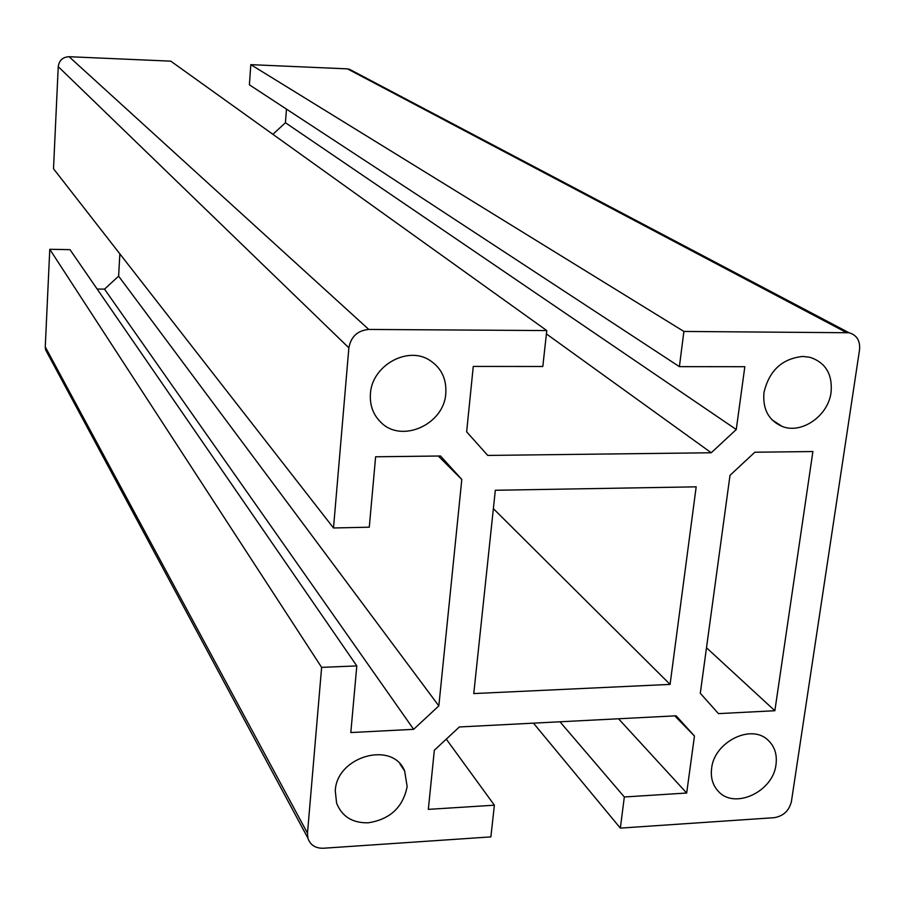 <?xml version="1.0" encoding="UTF-8"?>
<svg xmlns="http://www.w3.org/2000/svg" width="905" height="905" viewBox="0 0 905 905"><rect width="100%" height="100%" fill="white"/><g stroke="black" fill="none" stroke-linecap="round" stroke-linejoin="round"><path stroke-width="1.36" d="M413.63 729.328L104.516 289.136L118.623 276.161L438.835 705.9L413.63 729.328L350.812 732.552L356.808 665.91L69.99 249.644L49.775 249.294L321.626 667.381L307.485 833.2L45.261 346.875L45.612 349.85L49.73 355.156M97.14 289.046L104.516 289.136M774.861 710.73L812.894 451.538L754.849 452.228L730.007 475.329L700.289 693.287L718.468 713.626L774.861 710.73L706.5 647.765M846.299 332.474L347.509 68.871L250.809 64.651L683.897 331.445L848.981 332.746C856.786 335.031 860.304 340.687 859.546 349.737L791.423 801.502C789.137 810.756 783.368 816.152 774.114 817.69L620.344 828.109L533.452 723.152M559.98 721.794L624.326 796.977L686.68 793.029L618.522 718.774M438.835 705.9L461.799 479.469L440.52 455.996L375.62 456.776L369.285 527.185L333.504 527.977L348.866 347.848L58.237 66.642C59.153 60.375 62.773 57.06 69.074 56.71L170.785 61.155L546.778 330.574L542.808 366.502L473.27 366.423L466.641 431.809L487.75 455.43L711.251 452.76L546.405 333.922M58.237 66.642L53.508 168.749L333.504 527.977M446.289 739.125L494.379 805.19L490.883 836.887L323.345 848.245C315.37 848.381 310.211 845.01 307.904 838.143L307.485 833.2M494.379 805.19L428.337 809.364L434.332 750.245L459.367 726.964L676.125 715.81L694.463 736.025L674.757 715.878M683.897 331.445L679.395 366.638L744.826 366.706L736.263 429.524L285.437 122.741L286.455 109.109M348.866 347.848C350.936 336.637 357.588 330.495 368.799 329.443L546.778 330.574M624.326 796.977L620.344 828.109M686.68 793.029L694.463 736.025M679.395 366.638L249.395 84.821L250.809 64.651M272.869 134.302L285.437 122.741M736.263 429.524L711.251 452.76M347.509 68.871L353.233 71.246M49.775 249.294L45.261 346.875M461.799 479.469L438.303 456.018M118.623 276.161L119.856 253.875M321.626 667.381L356.808 665.91M711.613 768.413C710.493 777.644 712.733 785.28 718.344 791.321C734.498 809.828 773.175 791.728 776.004 764.567C777.293 754.397 774.567 746.195 767.836 739.985C750.98 723.548 714.135 742.043 711.613 768.413M670.073 684.395L473.768 693.569L495.318 490.261L696.183 486.833L670.073 684.395L493.372 508.655M445.78 393.505C446.708 378.776 441.233 367.634 429.355 360.043C407.137 345.778 371.819 365.858 370.428 393.72C369.659 405.135 373.098 414.637 380.767 422.216C401.379 443.654 444.072 424.615 445.78 393.505M368.211 822.803C390.032 819.387 403.008 807.317 407.148 786.592L404.637 770.981C392.725 740.46 336.592 756.252 335.269 790.891L336.603 803.108C341.909 816.536 352.441 823.109 368.211 822.803M802.871 356.434C782.067 358.606 769.103 370.654 763.967 392.578C762.542 409.196 768.617 420.486 782.18 426.436C801.694 434.389 828.279 415.814 831.062 392.385C832.634 374.251 825.609 362.554 809.998 357.305L802.871 356.434M368.799 329.443L69.074 56.71M307.904 838.143L45.612 349.85M848.981 332.746L349.138 69.097M378.844 420.237L380.767 422.216M399.953 763.933L404.637 770.981M771.999 419.841L782.18 426.436"/></g></svg>
